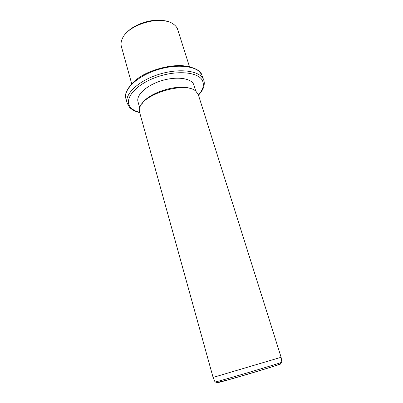 <?xml version="1.0" encoding="UTF-8"?>
<svg xmlns="http://www.w3.org/2000/svg" width="403" height="403" viewBox="0 0 403 403"><rect width="100%" height="100%" fill="white"/><g stroke="black" fill="none" stroke-linecap="round" stroke-linejoin="round"><path stroke-width="0.6" d="M126.038 33.368C133.967 23.581 154.802 17.41 166.787 21.304M189.45 66.581L177.375 28.583C176.474 26.689 174.947 25.072 172.796 23.727C160.56 14.961 127.791 24.669 122.311 38.683C121.021 41.464 120.709 44.073 121.374 46.496L131.68 83.688M139.71 107.888L138.002 101.732C135.992 95.234 146.269 85.512 160.993 80.877C175.693 76.167 190.579 77.925 193.561 84.151L195.893 91.254M142.209 103.516C148.974 92.252 179.607 83.179 191.415 88.947M198.296 94.624L195.908 91.269C185.919 81.079 142.521 93.934 139.7 107.918L139.534 112.034L213.091 377.43L281.123 357.275L198.296 94.624M139.695 112.608C135.237 111.571 131.801 109.752 129.393 107.148L127.131 103.057L125.932 98.644C123.152 89.622 137.227 76.031 157.649 69.704C178.035 63.276 198.286 66.178 202.004 74.948L201.989 74.898M127.131 103.057C124.381 94.161 138.531 80.665 159.014 74.328C179.456 67.885 199.727 70.666 203.409 79.32L202.412 75.986M139.624 112.356C135.509 111.283 132.461 109.586 130.471 107.269C123.58 99.606 134.642 85.204 155.457 77.527C176.207 69.734 198.765 71.845 202.558 80.857C204.376 85.179 202.991 89.879 198.397 94.952M215.021 381.943L215.031 381.973C213.943 382.885 281.314 362.957 281.873 362.196L281.949 362.121M217.691 382.437L217.333 382.573C213.902 383.873 226.274 380.528 244.44 375.188C262.575 369.863 279.868 364.488 280.866 363.899L279.974 363.99M125.932 98.644C123.147 93.728 131.227 79.305 149.538 72.001C160.213 67.623 170.691 65.472 180.972 65.548C188.201 66.137 193.944 67.749 198.2 70.379L201.918 74.757M198.478 95.204C202.941 90.207 203.691 87.35 204.059 85.507C204.397 83.386 204.316 81.668 203.812 80.343M213.091 377.43L215.031 381.973L217.217 382.497L228.436 379.742L252.167 372.861C267.239 368.04 279.249 365.35 281.899 362.483L281.108 357.285"/></g></svg>
